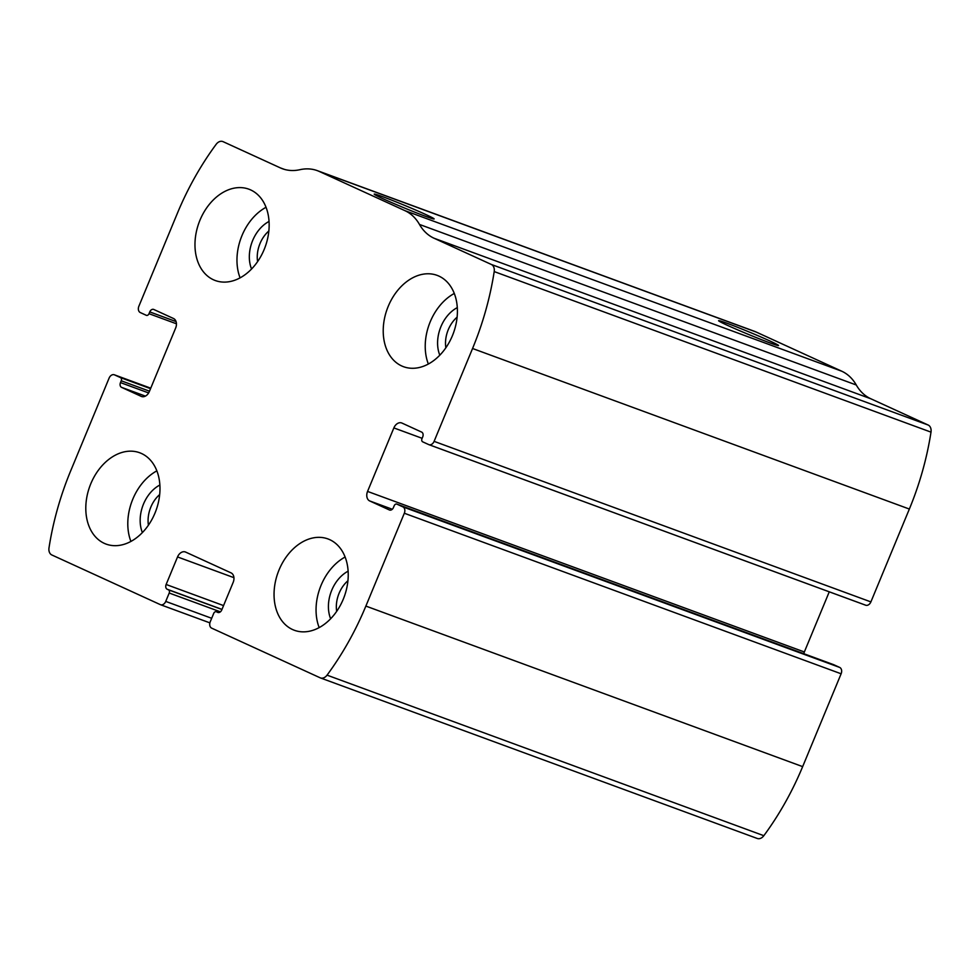 <?xml version="1.0" encoding="UTF-8"?>
<svg xmlns="http://www.w3.org/2000/svg" width="980" height="980" viewBox="0 0 980 980"><rect width="100%" height="100%" fill="white"/><g stroke="black" fill="none" stroke-linecap="round" stroke-linejoin="round"><path stroke-width="1.47" d="M404.324 513.238L365.871 606.081A246.568 178.556 110.2 0 1 327.051 675.147A7.791 5.635 110.2 0 1 320.448 677.927A7.791 5.635 110.2 0 1 320.166 677.805L211.668 628.143A5.194 3.761 110.2 0 1 210.235 621.786L213.714 613.394A2.597 1.874 110.2 0 1 216.311 611.74A2.597 1.874 110.2 0 1 216.409 611.777L217.695 612.365A3.896 2.817 110.2 0 0 217.842 612.427A3.896 2.817 110.2 0 0 221.75 609.952L233.167 582.39A7.791 5.635 110.2 0 0 231.011 572.859L185.661 552.095A7.791 5.635 110.2 0 0 185.367 551.973A7.791 5.635 110.2 0 0 177.539 556.934L166.135 584.484A3.896 2.817 110.2 0 0 167.213 589.262L168.499 589.85A2.597 1.874 110.2 0 1 169.209 593.023L165.743 601.414A5.194 3.761 110.2 0 1 160.524 604.721A5.194 3.761 110.2 0 1 160.328 604.635L51.842 554.974A7.791 5.635 110.2 0 1 49 547.869A246.568 178.556 110.2 0 1 70.646 470.951L109.111 378.096A5.194 3.761 110.2 0 1 114.317 374.789A5.194 3.761 110.2 0 1 114.513 374.875L120.503 377.619A2.597 1.874 110.2 0 1 121.226 380.791L120.479 382.592A3.896 2.817 110.2 0 0 121.557 387.357L141.243 396.373A7.791 5.635 110.2 0 0 141.537 396.496A7.791 5.635 110.2 0 0 149.352 391.535L175.653 328.031A7.791 5.635 110.2 0 0 173.497 318.5L153.811 309.484A3.896 2.817 110.2 0 0 153.664 309.423A3.896 2.817 110.2 0 0 149.756 311.91L149.009 313.698A2.597 1.874 110.2 0 1 146.412 315.352A2.597 1.874 110.2 0 1 146.314 315.315L140.324 312.571A5.194 3.761 110.2 0 1 138.878 306.213L177.343 213.371A246.568 178.556 110.2 0 1 216.164 144.305A7.791 5.635 110.2 0 1 222.754 141.537A7.791 5.635 110.2 0 1 223.048 141.647L280.403 167.911A54.5 39.47 110.2 0 0 282.448 168.744A54.5 39.47 110.2 0 0 299.892 169.699A54.5 39.47 110.2 0 1 317.349 170.655A54.5 39.47 110.2 0 1 319.382 171.5L404.948 210.663A54.5 39.47 110.2 0 1 419.477 224.445A54.5 39.47 110.2 0 0 434.005 238.214L491.372 264.478A7.791 5.635 110.2 0 1 494.202 271.582A246.568 178.556 110.2 0 1 472.556 348.5L434.103 441.355A5.194 3.761 110.2 0 1 428.885 444.663A5.194 3.761 110.2 0 1 428.689 444.577L422.699 441.833A2.597 1.874 110.2 0 1 421.988 438.66L422.723 436.86A3.896 2.817 110.2 0 0 421.645 432.094L401.971 423.078A7.791 5.635 110.2 0 0 401.678 422.956A7.791 5.635 110.2 0 0 393.862 427.917L367.561 491.421A7.791 5.635 110.2 0 0 369.717 500.952L389.391 509.968A3.896 2.817 110.2 0 0 389.538 510.029A3.896 2.817 110.2 0 0 393.446 507.542L394.193 505.754A2.597 1.874 110.2 0 1 396.802 504.1A2.597 1.874 110.2 0 1 396.9 504.137L402.89 506.88A5.194 3.761 110.2 0 1 404.324 513.238L841.122 673.787L802.657 766.63A246.568 178.556 110.2 0 1 763.837 835.695A7.791 5.635 110.2 0 1 757.246 838.464A7.791 5.635 110.2 0 1 756.952 838.353M317.349 170.655L754.135 331.203A54.5 39.47 110.2 0 1 756.18 332.049L841.747 371.212A54.5 39.47 110.2 0 1 856.275 384.993A54.5 39.47 110.2 0 0 870.804 398.762L928.158 425.026A7.791 5.635 110.2 0 1 931 432.131A246.568 178.556 110.2 0 1 909.354 509.049L870.889 601.904A5.194 3.761 110.2 0 1 865.683 605.211A5.194 3.761 110.2 0 1 865.487 605.126L429.081 444.724M383.168 198.805A32.438 1.25 -157.5 0 1 374.201 194.163A32.438 1.25 -157.5 0 1 404.642 205.371A32.438 1.25 -157.5 0 1 434.103 218.969A32.438 1.25 -157.5 0 1 415.005 212.268A32.438 1.25 -157.5 0 1 383.168 198.805M727.564 325.385A32.438 1.25 -157.5 0 1 718.597 320.742A32.438 1.25 -157.5 0 1 749.039 331.951A32.438 1.25 -157.5 0 1 778.5 345.56A32.438 1.25 -157.5 0 1 759.402 338.847A32.438 1.25 -157.5 0 1 727.564 325.385M803.796 653.697A7.791 5.635 110.2 0 1 804.347 651.97L829.264 591.822M833.49 664.611A2.597 1.874 110.2 0 1 833.588 664.648A2.597 1.874 110.2 0 1 833.686 664.685L396.9 504.137M841.122 673.787A5.194 3.761 110.2 0 0 839.676 667.429L833.686 664.685M343.233 599.282A48.669 35.243 -69.8 0 0 327.933 538.927A48.669 35.243 -69.8 0 0 278.063 572.443A48.669 35.243 -69.8 0 0 294.355 630.275A48.669 35.243 -69.8 0 0 343.233 599.282M452.405 335.711A48.669 35.243 -69.8 0 0 437.105 275.356A48.669 35.243 -69.8 0 0 387.235 308.872A48.669 35.243 -69.8 0 0 403.527 366.704A48.669 35.243 -69.8 0 0 452.405 335.711M154.975 513.116A48.669 35.243 -69.8 0 0 139.674 452.748A48.669 35.243 -69.8 0 0 89.817 486.264A48.669 35.243 -69.8 0 0 106.097 544.096A48.669 35.243 -69.8 0 0 154.975 513.116M264.147 249.545A48.669 35.243 -69.8 0 0 248.846 189.177A48.669 35.243 -69.8 0 0 198.989 222.693A48.669 35.243 -69.8 0 0 215.269 280.525A48.669 35.243 -69.8 0 0 264.147 249.545M268.851 230.998A26.828 19.428 -69.8 0 0 257.593 261.623M269.047 221.443A32.438 23.495 -69.8 0 0 251.554 269.022M266.033 207.282A48.669 35.243 -69.8 0 0 240.088 277.867M159.679 494.569A26.828 19.428 -69.8 0 0 148.421 525.194M159.875 485.014A32.438 23.495 -69.8 0 0 142.382 532.593M156.861 470.853A48.669 35.243 -69.8 0 0 130.916 541.438M457.109 317.165A26.828 19.428 -69.8 0 0 445.851 347.79M457.305 307.61A32.438 23.495 -69.8 0 0 439.812 355.201M454.291 293.461A48.669 35.243 -69.8 0 0 428.346 364.033M347.937 580.736A26.828 19.428 -69.8 0 0 336.679 611.361M348.121 571.181A32.438 23.495 -69.8 0 0 330.64 618.772M345.119 557.02A48.669 35.243 -69.8 0 0 319.174 627.604M802.657 766.63L365.871 606.081M160.524 604.721L209.879 622.864L160.72 604.783M909.354 509.049L472.556 348.5M931 432.131L494.202 271.582M870.889 601.904L434.103 441.355M763.837 835.695L327.051 675.147M284.543 169.43L280.403 167.911M756.18 332.049L319.382 171.5M841.747 371.212L404.948 210.663M856.275 384.993L419.477 224.445M870.804 398.762L434.005 238.214M928.158 425.026L491.372 264.478M422.123 438.305L393.862 427.917M804.347 651.97L367.561 491.421M392.294 509.257L369.717 500.952M839.676 667.429L402.89 506.88M233.926 577.661L177.539 556.934M223.55 605.591L166.135 584.484M221.982 609.389L167.213 589.262M221.946 609.487L168.499 589.85M220.39 611.839L169.209 593.023M211.68 618.294L165.743 601.414M176.449 323.792L149.009 313.698M176.057 321.575L149.756 311.91M145.395 396.116L121.557 387.357M148.642 392.943L120.479 382.592M149.499 391.192L121.226 380.791M150.54 388.656L120.503 377.619M114.317 374.789L150.736 388.178L114.513 374.875M757.246 838.464L320.448 677.927M865.683 605.211L428.885 444.663M833.588 664.648L396.802 504.1"/></g></svg>
